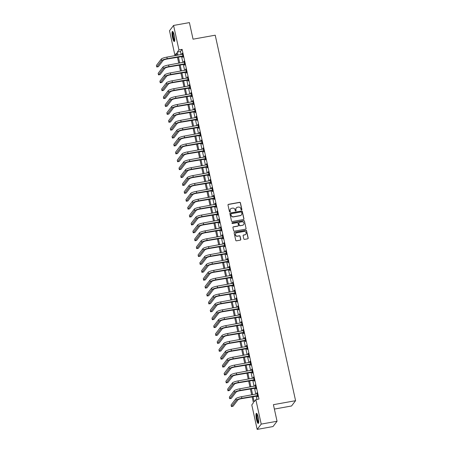 <?xml version="1.0" encoding="UTF-8"?>
<svg xmlns="http://www.w3.org/2000/svg" width="452" height="452" viewBox="0 0 452 452"><rect width="100%" height="100%" fill="white"/><g stroke="black" fill="none" stroke-linecap="round" stroke-linejoin="round"><path stroke-width="0.68" d="M241.543 209.931A0.452 0.435 37.4 0 0 241.882 209.417L240.43 202.829A0.644 0.621 37.4 0 0 239.673 202.321L228.48 204.332A0.644 0.621 37.4 0 0 227.994 205.061L229.446 211.649A0.452 0.435 37.4 0 0 230.237 211.847A0.452 0.435 37.4 0 0 230.317 211.496L230.13 210.643A2.068 1.989 37.4 0 1 231.684 208.299L232.616 208.135A2.068 1.989 37.4 0 1 235.04 209.756L235.226 210.609A0.452 0.435 37.4 0 0 236.023 210.807A0.452 0.435 37.4 0 0 236.097 210.457L235.91 209.604A2.068 1.989 37.4 0 1 237.464 207.259L238.396 207.095A2.068 1.989 37.4 0 1 240.826 208.722L241.012 209.575A0.452 0.435 37.4 0 0 241.543 209.931M241.741 209.835A0.452 0.435 37.4 0 0 241.775 209.558L240.323 202.971A0.644 0.621 37.4 0 0 239.566 202.462L228.373 204.473A0.644 0.621 37.4 0 0 228.057 204.632M230.175 211.915A0.452 0.435 37.4 0 0 230.204 211.638L230.13 210.643M235.961 210.875A0.452 0.435 37.4 0 0 235.989 210.598L235.91 209.604M256.499 419.496A5.13 1.057 79.8 0 1 256.448 413.331A5.13 1.057 79.8 0 1 258.205 417.264A5.13 1.057 79.8 0 1 258.262 423.428A5.13 1.057 79.8 0 1 256.499 419.496M172.528 37.578A5.13 1.057 79.8 0 1 172.478 31.414A5.13 1.057 79.8 0 1 174.235 35.346A5.13 1.057 79.8 0 1 174.291 41.516A5.13 1.057 79.8 0 1 172.528 37.578M243.803 238.871A0.644 0.621 37.4 0 0 244.56 239.379L247.696 238.814A0.644 0.621 37.4 0 0 248.182 238.085L246.577 230.763A0.644 0.621 37.4 0 0 245.815 230.254L234.622 232.266A0.644 0.621 37.4 0 0 234.142 233L235.746 240.317A0.644 0.621 37.4 0 0 236.503 240.826L240.3 240.142A0.644 0.621 37.4 0 0 240.786 239.413L240.097 236.277A0.644 0.621 37.4 0 0 239.34 235.774L237.458 236.108A1.729 1.661 37.4 0 1 235.718 233.401A1.729 1.661 37.4 0 1 236.729 232.791L244.097 231.469A1.729 1.661 37.4 0 1 245.831 234.176A1.729 1.661 37.4 0 1 244.826 234.786L243.6 235.006A0.644 0.621 37.4 0 0 243.114 235.741L243.803 238.871M176.935 54.856L174.901 55.223L169.517 30.742L173.568 25.448L189.405 22.6L193.049 39.183L215.225 35.199L295.58 400.692L273.409 404.676L277.053 421.258L261.216 424.106L257.165 429.4L251.787 404.919L253.425 402.772L252.103 396.754M173.568 25.448L178.952 49.929L177.308 52.076L177.981 55.121M253.052 396.585L254.193 401.772L255.838 399.624L259.002 399.054L182.116 49.358L178.952 49.929M255.838 399.624L261.216 424.106M243.458 219.531A0.644 0.621 37.4 0 0 243.944 218.796L242.334 211.479A0.644 0.621 37.4 0 0 241.577 210.971L230.384 212.982A0.644 0.621 37.4 0 0 229.898 213.711L231.509 221.028A0.644 0.621 37.4 0 0 232.266 221.536L243.458 219.531M244.453 221.124L246.063 228.441A0.644 0.621 37.4 0 1 245.577 229.17L234.385 231.181A0.644 0.621 37.4 0 1 233.627 230.673L232.938 227.542A0.644 0.621 37.4 0 1 233.424 226.808L237.961 225.994A0.644 0.621 37.4 0 0 238.447 225.26L237.995 223.186A0.644 0.621 37.4 0 0 237.232 222.678L232.509 223.525A0.452 0.435 37.4 0 1 232.057 222.819A0.452 0.435 37.4 0 1 232.317 222.655L243.696 220.616A0.644 0.621 37.4 0 1 244.453 221.124L246.063 228.441M182.116 49.358L180.478 51.505L181.145 54.551M181.557 56.427L182.879 62.449M183.292 64.325L184.619 70.348M185.032 72.224L186.354 78.247M186.766 80.123L188.088 86.14M188.501 88.016L189.829 94.039M190.241 95.914L191.563 101.937M191.976 103.813L193.298 109.836M193.71 111.712L195.038 117.729M195.45 119.605L196.773 125.628M197.185 127.504L198.507 133.526M198.92 135.402L200.247 141.425M200.66 143.301L201.982 149.318M202.394 151.194L203.716 157.217M204.129 159.093L205.457 165.116M205.869 166.991L207.191 173.014M207.604 174.89L208.926 180.907M209.338 182.789L210.666 188.806M211.078 190.682L212.4 196.705M212.813 198.581L214.135 204.603M214.547 206.479L215.87 212.496M216.288 214.378L217.61 220.395M218.022 222.271L219.344 228.294M219.757 230.17L221.079 236.193M221.491 238.068L222.819 244.091M223.231 245.967L224.554 251.984M224.966 253.86L226.288 259.883M226.701 261.759L228.028 267.782M228.441 269.658L229.763 275.68M230.175 277.556L231.497 283.573M231.91 285.449L233.238 291.472M233.65 293.348L234.972 299.371M235.385 301.247L236.707 307.27M237.119 309.145L238.447 315.163M238.859 317.044L240.181 323.061M240.594 324.937L241.916 330.96M242.328 332.836L243.656 338.859M244.069 340.735L245.391 346.752M245.803 348.633L247.125 354.65M247.538 356.526L248.866 362.549M249.278 364.425L250.6 370.448M251.013 372.324L252.335 378.347M252.747 380.222L254.069 386.24M254.487 388.115L255.809 394.138M256.222 396.014L256.968 399.421M182.625 56.314L182.851 57.347L183.128 56.986L182.292 53.195L182.196 54.364M184.359 64.212L184.585 65.241L184.862 64.885L184.026 61.093L183.93 62.263M186.1 72.111L186.326 73.139L186.597 72.783L185.766 68.992L185.67 70.156M187.834 80.004L188.06 81.038L188.337 80.682L187.501 76.891L187.405 78.055M189.569 87.903L189.795 88.937L190.072 88.575L189.235 84.784L189.139 85.953M191.309 95.801L191.535 96.83L191.806 96.474L190.976 92.683L190.88 93.852M193.044 103.7L193.27 104.728L193.541 104.372L192.71 100.581L192.614 101.745M194.778 111.599L195.004 112.627L195.281 112.271L194.445 108.48L194.349 109.644M196.518 119.492L196.744 120.526L197.015 120.164L196.185 116.373L196.089 117.543M198.253 127.391L198.479 128.419L198.75 128.063L197.919 124.272L197.823 125.441M199.987 135.289L200.213 136.318L200.49 135.962L199.654 132.17L199.558 133.334M201.728 143.188L201.954 144.216L202.225 143.86L201.394 140.069L201.298 141.233M203.462 151.081L203.688 152.115L203.959 151.753L203.129 147.968L203.033 149.132M205.197 158.98L205.423 160.014L205.7 159.652L204.863 155.861L204.767 157.03M206.931 166.878L207.163 167.907L207.434 167.551L206.604 163.76L206.507 164.929M208.671 174.777L208.897 175.805L209.169 175.449L208.338 171.658L208.242 172.822M210.406 182.67L210.632 183.704L210.909 183.342L210.073 179.557L209.977 180.721M212.141 190.569L212.372 191.603L212.643 191.241L211.807 187.45L211.717 188.62M213.881 198.468L214.107 199.496L214.378 199.14L213.547 195.349L213.451 196.518M215.615 206.366L215.841 207.395L216.118 207.039L215.282 203.247L215.186 204.411M217.35 214.259L217.576 215.293L217.853 214.937L217.016 211.146L216.92 212.31M219.09 222.158L219.316 223.192L219.587 222.83L218.757 219.039L218.661 220.209M220.825 230.057L221.051 231.085L221.327 230.729L220.491 226.938L220.395 228.107M222.559 237.955L222.785 238.984L223.062 238.628L222.226 234.837L222.13 236M224.299 245.854L224.525 246.882L224.797 246.526L223.966 242.735L223.87 243.899M226.034 253.747L226.26 254.781L226.537 254.419L225.701 250.628L225.604 251.798M227.768 261.646L227.994 262.674L228.271 262.318L227.435 258.527L227.339 259.697M229.509 269.545L229.735 270.573L230.006 270.217L229.175 266.426L229.079 267.59M231.243 277.443L231.469 278.472L231.74 278.116L230.91 274.324L230.814 275.488M232.978 285.336L233.204 286.37L233.481 286.009L232.644 282.217L232.548 283.387M234.718 293.235L234.944 294.269L235.215 293.907L234.385 290.116L234.289 291.286M236.452 301.134L236.678 302.162L236.95 301.806L236.119 298.015L236.023 299.179M238.187 309.032L238.413 310.061L238.69 309.705L237.854 305.914L237.758 307.077M239.927 316.925L240.153 317.959L240.424 317.598L239.594 313.812L239.498 314.976M241.662 324.824L241.888 325.858L242.159 325.496L241.328 321.705L241.232 322.875M243.396 332.723L243.622 333.751L243.899 333.395L243.063 329.604L242.967 330.774M245.131 340.622L245.363 341.65L245.634 341.294L244.803 337.503L244.707 338.667M246.871 348.515L247.097 349.549L247.368 349.193L246.538 345.401L246.442 346.565M248.606 356.413L248.832 357.447L249.108 357.086L248.272 353.294L248.176 354.464M250.34 364.312L250.572 365.34L250.843 364.984L250.007 361.193L249.916 362.363M252.08 372.211L252.306 373.239L252.578 372.883L251.747 369.092L251.651 370.256M253.815 380.109L254.041 381.138L254.318 380.782L253.482 376.991L253.386 378.154M255.549 388.002L255.781 389.036L256.052 388.675L255.216 384.884L255.12 386.053M257.29 395.901L257.516 396.929L257.787 396.573L256.956 392.782L256.86 393.952M274.375 409.071L291.534 405.986L295.58 400.692M277.053 421.258L273.008 426.552L257.165 429.4M177.031 55.291L176.54 53.076L174.901 55.223M251.691 394.878L250.368 388.856M249.956 386.98L248.634 380.963M248.221 379.081L246.894 373.064M246.481 371.188L245.159 365.165M244.747 363.289L243.425 357.266M243.012 355.391L241.684 349.368M241.272 347.492L239.95 341.475M239.537 339.599L238.215 333.576M237.803 331.7L236.475 325.677M236.063 323.801L234.741 317.779M234.328 315.903L233.006 309.886M232.594 308.01L231.266 301.987M230.853 300.111L229.531 294.088M229.119 292.212L227.797 286.189M227.384 284.314L226.056 278.296M225.644 276.415L224.322 270.398M223.909 268.522L222.587 262.499M222.175 260.623L220.853 254.6M220.44 252.724L219.113 246.707M218.7 244.826L217.378 238.809M216.966 236.933L215.644 230.91M215.231 229.034L213.903 223.011M213.491 221.135L212.169 215.112M211.756 213.237L210.434 207.219M210.022 205.344L208.694 199.321M208.282 197.445L206.959 191.422M206.547 189.546L205.225 183.523M204.812 181.647L203.485 175.63M203.072 173.754L201.75 167.732M201.338 165.856L200.016 159.833M199.603 157.957L198.275 151.934M197.863 150.058L196.541 144.041M196.128 142.165L194.806 136.142M194.394 134.267L193.066 128.244M192.654 126.368L191.332 120.345M190.919 118.469L189.597 112.452M189.185 110.57L187.857 104.553M187.444 102.677L186.122 96.655M185.71 94.779L184.388 88.756M183.975 86.88L182.653 80.863M182.241 78.981L180.913 72.964M180.501 71.088L179.178 65.065M178.766 63.19L177.444 57.167M178.393 56.997L179.715 63.02M180.128 64.896L181.45 70.913M181.862 72.795L183.184 78.812M183.597 80.688L184.924 86.711M185.337 88.586L186.659 94.609M187.071 96.485L188.394 102.508M188.806 104.384L190.134 110.401M190.546 112.277L191.868 118.3M192.281 120.175L193.603 126.198M194.015 128.074L195.343 134.097M195.756 135.973L197.078 141.99M197.49 143.866L198.812 149.889M199.225 151.765L200.552 157.788M200.965 159.663L202.287 165.686M202.699 167.562L204.022 173.579M204.434 175.455L205.762 181.478M206.174 183.354L207.496 189.377M207.909 191.252L209.231 197.275M209.643 199.151L210.971 205.168M211.383 207.05L212.706 213.067M213.118 214.943L214.44 220.966M214.853 222.842L216.18 228.865M216.593 230.74L217.915 236.758M218.327 238.639L219.649 244.656M220.062 246.532L221.384 252.555M221.796 254.431L223.124 260.454M223.537 262.329L224.859 268.352M225.271 270.228L226.593 276.245M227.006 278.121L228.333 284.144M228.746 286.02L230.068 292.043M230.48 293.919L231.803 299.942M232.215 301.817L233.543 307.835M233.955 309.71L235.277 315.733M235.69 317.609L237.012 323.632M237.424 325.508L238.752 331.531M239.164 333.406L240.487 339.424M240.899 341.305L242.221 347.322M242.634 349.198L243.961 355.221M244.374 357.097L245.696 363.12M246.108 364.996L247.43 371.013M247.843 372.894L249.171 378.912M249.583 380.787L250.905 386.81M251.318 388.686L252.64 394.709M180.478 51.505L177.308 52.076M182.02 53.556L182.359 53.494M183.755 61.449L184.094 61.393M185.489 69.348L185.828 69.286M187.23 77.247L187.569 77.185M188.964 85.145L189.303 85.083M190.699 93.039L191.038 92.982M192.439 100.937L192.778 100.875M194.174 108.836L194.513 108.774M195.908 116.735L196.247 116.672M197.643 124.633L197.982 124.571M199.383 132.526L199.722 132.47M201.117 140.425L201.456 140.363M202.852 148.324L203.191 148.262M204.592 156.222L204.931 156.16M206.327 164.116L206.666 164.059M208.061 172.014L208.4 171.952M209.801 179.913L210.14 179.851M211.536 187.812L211.875 187.749M213.271 195.705L213.61 195.648M215.011 203.603L215.35 203.541M216.745 211.502L217.084 211.44M218.48 219.401L218.819 219.339M220.22 227.294L220.559 227.237M221.955 235.193L222.294 235.13M223.689 243.091L224.028 243.029M225.429 250.99L225.768 250.928M227.164 258.889L227.503 258.827M228.898 266.782L229.237 266.725M230.639 274.68L230.978 274.618M232.373 282.579L232.712 282.517M234.108 290.478L234.447 290.416M235.842 298.371L236.181 298.314M237.582 306.27L237.921 306.207M239.317 314.168L239.656 314.106M241.052 322.067L241.391 322.005M242.792 329.96L243.131 329.903M244.526 337.859L244.865 337.797M246.261 345.757L246.6 345.695M248.001 353.656L248.34 353.594M249.736 361.549L250.075 361.493M251.47 369.448L251.809 369.386M253.21 377.347L253.549 377.284M254.945 385.245L255.284 385.183M256.679 393.144L257.018 393.082M236.21 208.061A2.068 1.989 37.4 0 0 235.803 209.745M230.424 209.101A2.068 1.989 37.4 0 0 230.017 210.785M243.775 219.367A0.644 0.621 37.4 0 0 243.837 218.937L242.227 211.621A0.644 0.621 37.4 0 0 241.47 211.112L230.277 213.124A0.644 0.621 37.4 0 0 229.961 213.282M241.617 212.316A0.452 0.435 37.4 0 0 241.085 211.96L231.26 213.728A0.452 0.435 37.4 0 0 230.921 214.237L231.119 215.135A2.068 1.989 37.4 0 0 233.543 216.762L240.261 215.559A2.068 1.989 37.4 0 0 241.814 213.214L241.617 212.316M230.949 213.965A0.452 0.435 37.4 0 0 230.808 214.384L230.921 214.237M241.408 214.898A2.068 1.989 37.4 0 1 240.148 215.7L233.435 216.909A2.068 1.989 37.4 0 1 231.006 215.282L230.808 214.384M245.894 229.011A0.644 0.621 37.4 0 0 245.956 228.582M238.277 225.836A0.644 0.621 37.4 0 1 237.854 226.136L233.317 226.955A0.644 0.621 37.4 0 0 233 227.113M244.346 221.265A0.644 0.621 37.4 0 0 243.588 220.757L232.209 222.802A0.452 0.435 37.4 0 0 232.006 222.892M242.673 225.147A1.729 1.661 37.4 0 0 243.735 222.627A1.729 1.661 37.4 0 0 241.944 221.83L239.351 222.299A0.644 0.621 37.4 0 0 238.865 223.028L239.317 225.107A0.644 0.621 37.4 0 0 240.08 225.616L242.566 225.294A1.729 1.661 37.4 0 0 243.622 224.61M238.922 222.599A0.644 0.621 37.4 0 0 238.752 223.169L238.865 223.028M242.566 225.294L239.967 225.757A0.644 0.621 37.4 0 1 239.21 225.249L238.752 223.169M245.775 234.243A1.729 1.661 37.4 0 1 244.718 234.927L243.487 235.147A0.644 0.621 37.4 0 0 243.17 235.311M235.667 233.475A1.729 1.661 37.4 0 0 237.345 236.255L237.458 236.108M240.617 239.984A0.644 0.621 37.4 0 0 240.673 239.554L239.984 236.424A0.644 0.621 37.4 0 0 239.227 235.916L237.345 236.255M248.012 238.656A0.644 0.621 37.4 0 0 248.075 238.227L246.464 230.91A0.644 0.621 37.4 0 0 245.707 230.401L234.515 232.413A0.644 0.621 37.4 0 0 234.198 232.571M182.518 54.229L166.856 57.121L167.2 58.698L182.896 55.958M182.992 56.393L166.929 59.054A3.288 0.593 167.6 0 0 163.217 60.342L158.347 66.704L156.765 66.986L161.63 60.624A4.932 0.893 -12.4 0 1 167.2 58.698M156.765 66.986L156.42 65.41L161.285 59.048A4.932 0.893 -12.4 0 1 166.856 57.121M182.422 56.274L182.698 55.918M184.252 62.127L168.59 65.015L168.941 66.597L184.636 63.856M184.732 64.286L168.664 66.953A3.288 0.593 167.6 0 0 164.952 68.241L160.087 74.603L158.499 74.885L163.37 68.523A4.932 0.893 -12.4 0 1 168.941 66.597M158.499 74.885L158.155 73.303L163.019 66.941A4.932 0.893 -12.4 0 1 168.59 65.015M184.156 64.173L184.433 63.811M185.992 70.02L170.331 72.913L170.675 74.495L186.371 71.749M186.467 72.184L170.404 74.851A3.288 0.593 167.6 0 0 166.686 76.134L161.822 82.496L160.24 82.784L165.104 76.422A4.932 0.893 -12.4 0 1 170.675 74.495M160.24 82.784L159.889 81.202L164.754 74.84A4.932 0.893 -12.4 0 1 170.331 72.913M185.896 72.066L186.167 71.71M187.727 77.919L172.065 80.812L172.41 82.388L188.105 79.648M188.201 80.083L172.139 82.75A3.288 0.593 167.6 0 0 168.427 84.032L163.556 90.394L161.974 90.682L166.839 84.315A4.932 0.893 -12.4 0 1 172.41 82.388M161.974 90.682L161.63 89.1L166.494 82.739A4.932 0.893 -12.4 0 1 172.065 80.812M187.631 79.964L187.908 79.608M189.461 85.818L173.8 88.711L174.15 90.287L189.846 87.547M189.942 87.982L173.873 90.643A3.288 0.593 167.6 0 0 170.161 91.931L165.296 98.293L163.709 98.576L168.579 92.214A4.932 0.893 -12.4 0 1 174.15 90.287M163.709 98.576L163.364 96.999L168.229 90.637A4.932 0.893 -12.4 0 1 173.8 88.711M189.365 87.863L189.642 87.507M174.687 40.742A4.441 0.915 79.8 0 1 174.331 40.55A4.441 0.915 79.8 0 1 172.867 35.764A4.441 0.915 79.8 0 1 173.116 32.002M173.319 32.397A4.113 0.847 -100.2 0 0 173.331 36.216A4.113 0.847 -100.2 0 0 174.613 40.183A4.113 0.847 -100.2 0 0 174.738 40.301M172.771 31.538A5.096 1.051 -100.2 0 0 172.811 36.301A5.096 1.051 -100.2 0 0 174.399 41.166A5.096 1.051 -100.2 0 0 174.528 41.296M258.657 422.654A4.441 0.915 79.8 0 1 257.12 419.258A4.441 0.915 79.8 0 1 257.086 413.919M257.29 414.309A4.113 0.847 -100.2 0 0 257.493 419.128A4.113 0.847 -100.2 0 0 258.708 422.219M256.742 413.456A5.096 1.051 -100.2 0 0 257.013 419.399A5.096 1.051 -100.2 0 0 258.499 423.213M191.202 93.717L175.54 96.604L175.885 98.186L191.58 95.445M191.676 95.875L175.613 98.542A3.288 0.593 167.6 0 0 171.896 99.83L167.031 106.192L165.449 106.474L170.314 100.112A4.932 0.893 -12.4 0 1 175.885 98.186M165.449 106.474L165.099 104.898L169.963 98.53A4.932 0.893 -12.4 0 1 175.54 96.604M191.106 95.762L191.377 95.4M192.936 101.61L177.274 104.502L177.619 106.084L193.315 103.338M193.411 103.774L177.348 106.44A3.288 0.593 167.6 0 0 173.63 107.723L168.765 114.085L167.183 114.373L172.048 108.011A4.932 0.893 -12.4 0 1 177.619 106.084M167.183 114.373L166.839 112.791L171.703 106.429A4.932 0.893 -12.4 0 1 177.274 104.502M192.84 103.655L193.117 103.299M194.671 109.508L179.009 112.401L179.359 113.977L195.055 111.237M195.151 111.672L179.082 114.339A3.288 0.593 167.6 0 0 175.37 115.622L170.506 121.983L168.918 122.272L173.783 115.91A4.932 0.893 -12.4 0 1 179.359 113.977M168.918 122.272L168.573 120.69L173.438 114.328A4.932 0.893 -12.4 0 1 179.009 112.401M194.575 111.554L194.852 111.198M196.411 117.407L180.749 120.3L181.094 121.876L196.789 119.136M196.886 119.571L180.823 122.238A3.288 0.593 167.6 0 0 177.105 123.52L172.24 129.882L170.658 130.165L175.523 123.803A4.932 0.893 -12.4 0 1 181.094 121.876M170.658 130.165L170.308 128.588L175.173 122.226A4.932 0.893 -12.4 0 1 180.749 120.3M196.315 119.452L196.586 119.096M198.145 125.306L182.484 128.193L182.828 129.775L198.524 127.035M198.62 127.464L182.557 130.131A3.288 0.593 167.6 0 0 178.839 131.419L173.975 137.781L172.393 138.063L177.257 131.701A4.932 0.893 -12.4 0 1 182.828 129.775M172.393 138.063L172.048 136.487L176.913 130.119A4.932 0.893 -12.4 0 1 182.484 128.193M198.049 127.351L198.321 126.989M199.88 133.199L184.218 136.092L184.569 137.674L200.264 134.928M200.36 135.363L184.292 138.029A3.288 0.593 167.6 0 0 180.58 139.312L175.715 145.68L174.127 145.962L178.992 139.6A4.932 0.893 -12.4 0 1 184.569 137.674M174.127 145.962L173.783 144.38L178.647 138.018A4.932 0.893 -12.4 0 1 184.218 136.092M199.784 135.244L200.061 134.888M201.62 141.097L185.958 143.99L186.303 145.572L201.999 142.826M202.095 143.261L186.032 145.928A3.288 0.593 167.6 0 0 182.314 147.211L177.45 153.573L175.868 153.861L180.732 147.499A4.932 0.893 -12.4 0 1 186.303 145.572M175.868 153.861L175.517 152.279L180.382 145.917A4.932 0.893 -12.4 0 1 185.958 143.99M201.524 143.143L201.795 142.787M203.355 148.996L187.693 151.889L188.038 153.465L203.733 150.725M203.829 151.16L187.766 153.827A3.288 0.593 167.6 0 0 184.049 155.109L179.184 161.471L177.602 161.754L182.467 155.392A4.932 0.893 -12.4 0 1 188.038 153.465M177.602 161.754L177.257 160.177L182.122 153.816A4.932 0.893 -12.4 0 1 187.693 151.889M203.259 151.041L203.53 150.685M205.089 156.895L189.428 159.782L189.778 161.364L205.474 158.624M205.564 159.059L189.501 161.72A3.288 0.593 167.6 0 0 185.789 163.008L180.924 169.37L179.337 169.653L184.201 163.291A4.932 0.893 -12.4 0 1 189.778 161.364M179.337 169.653L178.992 168.076L183.857 161.714A4.932 0.893 -12.4 0 1 189.428 159.782M204.993 158.94L205.27 158.579M206.83 164.788L191.162 167.681L191.512 169.263L207.208 166.522M207.304 166.952L191.241 169.619A3.288 0.593 167.6 0 0 187.523 170.907L182.659 177.269L181.077 177.551L185.941 171.189A4.932 0.893 -12.4 0 1 191.512 169.263M181.077 177.551L180.727 175.969L185.591 169.607A4.932 0.893 -12.4 0 1 191.162 167.681M206.733 166.839L207.005 166.477M208.564 172.687L192.902 175.579L193.247 177.161L208.943 174.415M209.039 174.851L192.976 177.517A3.288 0.593 167.6 0 0 189.258 178.8L184.393 185.162L182.811 185.45L187.676 179.088A4.932 0.893 -12.4 0 1 193.247 177.161M182.811 185.45L182.461 183.868L187.331 177.506A4.932 0.893 -12.4 0 1 192.902 175.579M208.468 174.732L208.739 174.376M210.299 180.585L194.637 183.478L194.987 185.054L210.683 182.314M210.773 182.749L194.71 185.416A3.288 0.593 167.6 0 0 190.998 186.699L186.134 193.06L184.546 193.343L189.411 186.981A4.932 0.893 -12.4 0 1 194.987 185.054M184.546 193.343L184.201 191.767L189.066 185.405A4.932 0.893 -12.4 0 1 194.637 183.478M210.203 182.631L210.479 182.275M212.039 188.484L196.371 191.377L196.722 192.953L212.417 190.213M212.513 190.648L196.445 193.309A3.288 0.593 167.6 0 0 192.733 194.597L187.868 200.959L186.286 201.242L191.151 194.88A4.932 0.893 -12.4 0 1 196.722 192.953M186.286 201.242L185.936 199.665L190.8 193.303A4.932 0.893 -12.4 0 1 196.371 191.377M211.943 190.529L212.214 190.168M213.773 196.383L198.112 199.27L198.456 200.852L214.152 198.112M214.248 198.541L198.185 201.208A3.288 0.593 167.6 0 0 194.467 202.496L189.603 208.858L188.021 209.14L192.885 202.778A4.932 0.893 -12.4 0 1 198.456 200.852M188.021 209.14L187.67 207.558L192.541 201.196A4.932 0.893 -12.4 0 1 198.112 199.27M213.677 198.428L213.949 198.066M215.508 204.276L199.846 207.169L200.196 208.751L215.892 206.005M215.983 206.44L199.92 209.106A3.288 0.593 167.6 0 0 196.208 210.389L191.343 216.751L189.755 217.039L194.62 210.677A4.932 0.893 -12.4 0 1 200.196 208.751M189.755 217.039L189.411 215.457L194.275 209.095A4.932 0.893 -12.4 0 1 199.846 207.169M215.412 206.321L215.689 205.965M217.248 212.174L201.581 215.067L201.931 216.644L217.627 213.903M217.723 214.338L201.654 217.005A3.288 0.593 167.6 0 0 197.942 218.288L193.077 224.65L191.495 224.938L196.36 218.57A4.932 0.893 -12.4 0 1 201.931 216.644M191.495 224.938L191.145 223.356L196.01 216.994A4.932 0.893 -12.4 0 1 201.581 215.067M217.152 214.22L217.423 213.864M218.983 220.073L203.321 222.966L203.666 224.542L219.361 221.802M219.457 222.237L203.394 224.898A3.288 0.593 167.6 0 0 199.677 226.186L194.812 232.548L193.23 232.831L198.095 226.469A4.932 0.893 -12.4 0 1 203.666 224.542M193.23 232.831L192.88 231.254L197.744 224.893A4.932 0.893 -12.4 0 1 203.321 222.966M218.887 222.118L219.158 221.762M220.717 227.972L205.055 230.859L205.4 232.441L221.096 229.701M221.192 230.13L205.129 232.797A3.288 0.593 167.6 0 0 201.417 234.085L196.547 240.447L194.965 240.73L199.829 234.368A4.932 0.893 -12.4 0 1 205.4 232.441M194.965 240.73L194.62 239.148L199.485 232.786A4.932 0.893 -12.4 0 1 205.055 230.859M220.621 230.017L220.898 229.656M222.452 235.865L206.79 238.758L207.14 240.34L222.836 237.594M222.932 238.029L206.863 240.696A3.288 0.593 167.6 0 0 203.151 241.978L198.287 248.34L196.699 248.628L201.569 242.266A4.932 0.893 -12.4 0 1 207.14 240.34M196.699 248.628L196.354 247.046L201.219 240.684A4.932 0.893 -12.4 0 1 206.79 238.758M222.356 237.91L222.633 237.554M224.192 243.764L208.53 246.656L208.875 248.233L224.571 245.492M224.667 245.928L208.604 248.594A3.288 0.593 167.6 0 0 204.886 249.877L200.021 256.239L198.439 256.527L203.304 250.159A4.932 0.893 -12.4 0 1 208.875 248.233M198.439 256.527L198.089 254.945L202.954 248.583A4.932 0.893 -12.4 0 1 208.53 246.656M224.096 245.809L224.367 245.453M225.927 251.662L210.265 254.555L210.609 256.131L226.305 253.391M226.401 253.826L210.338 256.493A3.288 0.593 167.6 0 0 206.626 257.776L201.756 264.137L200.174 264.42L205.038 258.058A4.932 0.893 -12.4 0 1 210.609 256.131M200.174 264.42L199.829 262.844L204.694 256.482A4.932 0.893 -12.4 0 1 210.265 254.555M225.83 253.708L226.107 253.352M227.661 259.561L211.999 262.448L212.35 264.03L228.045 261.29M228.141 261.719L212.073 264.386A3.288 0.593 167.6 0 0 208.361 265.674L203.496 272.036L201.908 272.319L206.779 265.957A4.932 0.893 -12.4 0 1 212.35 264.03M201.908 272.319L201.564 270.742L206.428 264.375A4.932 0.893 -12.4 0 1 211.999 262.448M227.565 261.606L227.842 261.245M229.401 267.454L213.739 270.347L214.084 271.929L229.78 269.183M229.876 269.618L213.813 272.285A3.288 0.593 167.6 0 0 210.095 273.567L205.231 279.935L203.649 280.217L208.513 273.855A4.932 0.893 -12.4 0 1 214.084 271.929M203.649 280.217L203.298 278.635L208.163 272.273A4.932 0.893 -12.4 0 1 213.739 270.347M229.305 269.499L229.576 269.143M231.136 275.353L215.474 278.246L215.819 279.822L231.514 277.082M231.61 277.517L215.547 280.183A3.288 0.593 167.6 0 0 211.83 281.466L206.965 287.828L205.383 288.116L210.248 281.754A4.932 0.893 -12.4 0 1 215.819 279.822M205.383 288.116L205.038 286.534L209.903 280.172A4.932 0.893 -12.4 0 1 215.474 278.246M231.04 277.398L231.317 277.042M232.87 283.251L217.209 286.144L217.559 287.721L233.255 284.98M233.351 285.415L217.282 288.082A3.288 0.593 167.6 0 0 213.57 289.365L208.705 295.727L207.118 296.009L211.982 289.647A4.932 0.893 -12.4 0 1 217.559 287.721M207.118 296.009L206.773 294.433L211.638 288.071A4.932 0.893 -12.4 0 1 217.209 286.144M232.774 285.297L233.051 284.941M234.611 291.15L218.949 294.037L219.293 295.619L234.989 292.879M235.085 293.314L219.022 295.975A3.288 0.593 167.6 0 0 215.305 297.263L210.44 303.625L208.858 303.908L213.723 297.546A4.932 0.893 -12.4 0 1 219.293 295.619M208.858 303.908L208.508 302.332L213.372 295.97A4.932 0.893 -12.4 0 1 218.949 294.037M234.515 293.195L234.786 292.834M236.345 299.043L220.683 301.936L221.028 303.518L236.724 300.778M236.82 301.207L220.757 303.874A3.288 0.593 167.6 0 0 217.039 305.156L212.174 311.524L210.592 311.807L215.457 305.445A4.932 0.893 -12.4 0 1 221.028 303.518M210.592 311.807L210.248 310.225L215.112 303.863A4.932 0.893 -12.4 0 1 220.683 301.936M236.249 301.094L236.52 300.733M238.08 306.942L222.418 309.835L222.768 311.417L238.464 308.671M238.56 309.106L222.491 311.773A3.288 0.593 167.6 0 0 218.779 313.055L213.915 319.417L212.327 319.705L217.192 313.343A4.932 0.893 -12.4 0 1 222.768 311.417M212.327 319.705L211.982 318.123L216.847 311.761A4.932 0.893 -12.4 0 1 222.418 309.835M237.984 308.987L238.26 308.631M239.82 314.841L224.158 317.733L224.503 319.31L240.198 316.569M240.294 317.005L224.232 319.671A3.288 0.593 167.6 0 0 220.514 320.954L215.649 327.316L214.067 327.598L218.932 321.236A4.932 0.893 -12.4 0 1 224.503 319.31M214.067 327.598L213.717 326.022L218.582 319.66A4.932 0.893 -12.4 0 1 224.158 317.733M239.724 316.886L239.995 316.53M241.554 322.739L225.893 325.632L226.237 327.208L241.933 324.468M242.029 324.903L225.966 327.564A3.288 0.593 167.6 0 0 222.248 328.853L217.384 335.214L215.802 335.497L220.666 329.135A4.932 0.893 -12.4 0 1 226.237 327.208M215.802 335.497L215.457 333.921L220.322 327.559A4.932 0.893 -12.4 0 1 225.893 325.632M241.458 324.785L241.73 324.423M243.289 330.632L227.627 333.525L227.977 335.107L243.673 332.367M243.764 332.796L227.701 335.463A3.288 0.593 167.6 0 0 223.989 336.751L219.124 343.113L217.536 343.396L222.401 337.034A4.932 0.893 -12.4 0 1 227.977 335.107M217.536 343.396L217.192 341.814L222.056 335.452A4.932 0.893 -12.4 0 1 227.627 333.525M243.193 332.683L243.47 332.322M245.029 338.531L229.362 341.424L229.712 343.006L245.408 340.26M245.504 340.695L229.441 343.362A3.288 0.593 167.6 0 0 225.723 344.644L220.858 351.006L219.276 351.294L224.141 344.932A4.932 0.893 -12.4 0 1 229.712 343.006M219.276 351.294L218.926 349.712L223.791 343.351A4.932 0.893 -12.4 0 1 229.362 341.424M244.933 340.576L245.204 340.22M246.764 346.43L231.102 349.323L231.447 350.899L247.142 348.159M247.238 348.594L231.175 351.26A3.288 0.593 167.6 0 0 227.458 352.543L222.593 358.905L221.011 359.187L225.876 352.826A4.932 0.893 -12.4 0 1 231.447 350.899M221.011 359.187L220.661 357.611L225.531 351.249A4.932 0.893 -12.4 0 1 231.102 349.323M246.668 348.475L246.939 348.119M248.498 354.328L232.837 357.221L233.187 358.798L248.882 356.057M248.973 356.492L232.91 359.154A3.288 0.593 167.6 0 0 229.198 360.442L224.333 366.804L222.746 367.086L227.61 360.724A4.932 0.893 -12.4 0 1 233.187 358.798M222.746 367.086L222.401 365.51L227.266 359.148A4.932 0.893 -12.4 0 1 232.837 357.221M248.402 356.374L248.679 356.018M250.238 362.227L234.571 365.114L234.921 366.696L250.617 363.956M250.713 364.385L234.644 367.052A3.288 0.593 167.6 0 0 230.932 368.34L226.068 374.702L224.486 374.985L229.35 368.623A4.932 0.893 -12.4 0 1 234.921 366.696M224.486 374.985L224.135 373.403L229 367.041A4.932 0.893 -12.4 0 1 234.571 365.114M250.142 364.272L250.414 363.911M251.973 370.12L236.311 373.013L236.656 374.595L252.352 371.849M252.448 372.284L236.385 374.951A3.288 0.593 167.6 0 0 232.667 376.233L227.802 382.595L226.22 382.884L231.085 376.522A4.932 0.893 -12.4 0 1 236.656 374.595M226.22 382.884L225.87 381.302L230.74 374.94A4.932 0.893 -12.4 0 1 236.311 373.013M251.877 372.166L252.148 371.81M253.708 378.019L238.046 380.912L238.396 382.488L254.092 379.748M254.182 380.183L238.119 382.85A3.288 0.593 167.6 0 0 234.407 384.132L229.543 390.494L227.955 390.782L232.82 384.415A4.932 0.893 -12.4 0 1 238.396 382.488M227.955 390.782L227.61 389.2L232.475 382.838A4.932 0.893 -12.4 0 1 238.046 380.912M253.612 380.064L253.888 379.708M255.448 385.918L239.78 388.81L240.131 390.387L255.826 387.647M255.922 388.082L239.854 390.748A3.288 0.593 167.6 0 0 236.142 392.031L231.277 398.393L229.695 398.675L234.56 392.313A4.932 0.893 -12.4 0 1 240.131 390.387M229.695 398.675L229.345 397.099L234.209 390.737A4.932 0.893 -12.4 0 1 239.78 388.81M255.352 387.963L255.623 387.607M257.182 393.816L241.521 396.703L241.865 398.285L257.561 395.545M257.657 395.975L241.594 398.641A3.288 0.593 167.6 0 0 237.876 399.93L233.012 406.291L231.43 406.574L236.294 400.212A4.932 0.893 -12.4 0 1 241.865 398.285M231.43 406.574L231.079 404.998L235.944 398.63A4.932 0.893 -12.4 0 1 241.521 396.703M257.086 395.862L257.357 395.5M161.285 59.048L161.63 60.624M163.019 66.941L163.37 68.523M164.754 74.84L165.104 76.422M166.494 82.739L166.839 84.315M168.229 90.637L168.579 92.214M169.963 98.53L170.314 100.112M171.703 106.429L172.048 108.011M173.438 114.328L173.783 115.91M175.173 122.226L175.523 123.803M176.913 130.119L177.257 131.701M178.647 138.018L178.992 139.6M180.382 145.917L180.732 147.499M182.122 153.816L182.467 155.392M183.857 161.714L184.201 163.291M185.591 169.607L185.941 171.189M187.331 177.506L187.676 179.088M189.066 185.405L189.411 186.981M190.8 193.303L191.151 194.88M192.541 201.196L192.885 202.778M194.275 209.095L194.62 210.677M196.01 216.994L196.36 218.57M197.744 224.893L198.095 226.469M199.485 232.786L199.829 234.368M201.219 240.684L201.569 242.266M202.954 248.583L203.304 250.159M204.694 256.482L205.038 258.058M206.428 264.375L206.779 265.957M208.163 272.273L208.513 273.855M209.903 280.172L210.248 281.754M211.638 288.071L211.982 289.647M213.372 295.97L213.723 297.546M215.112 303.863L215.457 305.445M216.847 311.761L217.192 313.343M218.582 319.66L218.932 321.236M220.322 327.559L220.666 329.135M222.056 335.452L222.401 337.034M223.791 343.351L224.141 344.932M225.531 351.249L225.876 352.826M227.266 359.148L227.61 360.724M229 367.041L229.35 368.623M230.74 374.94L231.085 376.522M232.475 382.838L232.82 384.415M234.209 390.737L234.56 392.313M235.944 398.63L236.294 400.212"/></g></svg>
